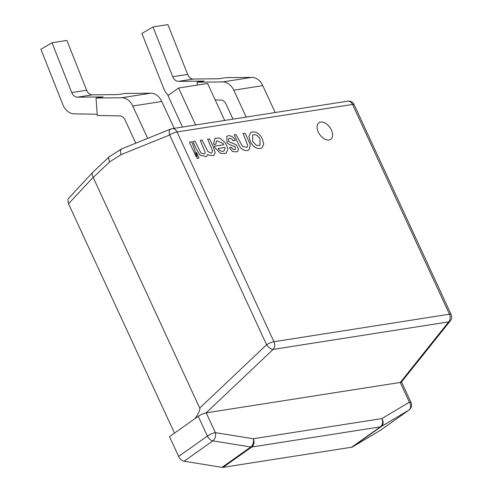 <?xml version="1.0" encoding="UTF-8"?>
<svg xmlns="http://www.w3.org/2000/svg" width="492" height="492" viewBox="0 0 492 492"><rect width="100%" height="100%" fill="white"/><g stroke="black" fill="none" stroke-linecap="round" stroke-linejoin="round"><path stroke-width="0.74" d="M354.172 104.728A6.162 1.414 155.2 0 0 354.16 104.679A6.162 1.414 155.2 0 0 354.135 104.642A6.162 1.414 155.2 0 0 352.543 104.445L449.467 314.21L273.939 341.719A6.162 4.662 81.1 0 1 274.628 345.87A6.162 4.662 81.1 0 1 273.14 349.394L448.667 321.891A6.162 4.662 -98.9 0 0 450.155 318.361A6.162 4.662 -98.9 0 0 449.467 314.21A6.162 1.414 -24.8 0 1 451.059 314.4A6.162 1.414 -24.8 0 1 451.084 314.443A6.162 1.414 -24.8 0 1 451.103 314.493M170.761 129.045A6.162 3.253 68 0 0 170.724 129.058A6.162 3.253 68 0 0 169.402 130.847A6.162 3.253 68 0 0 169.666 134.986L266.59 344.751A6.162 2.774 46.6 0 0 269.825 348.084A6.162 2.774 46.6 0 0 272.593 349.357A6.162 2.774 46.6 0 0 273.14 349.394L206.142 412.856L400.359 382.425M68.517 203.793L93.111 177.354L91.955 173.854L92.434 172.686L68.554 198.362L67.878 199.697L68.517 203.793L174.488 433.126L195.103 418.52C198.756 413.046 200.299 409.565 199.734 408.077L266.59 344.751A6.162 1.414 -24.8 0 1 270.36 342.813A6.162 1.414 -24.8 0 1 270.754 342.653A6.162 1.414 -24.8 0 1 273.939 341.719L177.015 131.954L352.543 104.445A6.162 4.662 -98.9 0 0 349.972 101.598A6.162 4.662 -98.9 0 0 347.61 101.18L172.083 128.683A6.162 4.662 81.1 0 1 174.445 129.101A6.162 4.662 81.1 0 1 177.015 131.954A6.162 1.414 155.2 0 0 173.805 132.901A6.162 1.414 155.2 0 0 173.436 133.049A6.162 1.414 155.2 0 0 169.666 134.986L120.934 154.703L120.399 150.626L121.604 148.928L170.724 129.058A6.162 6.162 0 0 1 172.083 128.683M400.316 382.432L448.667 321.891A6.162 4.077 38.6 0 0 449.282 321.67A6.162 4.077 38.6 0 0 450.303 320.876A6.162 6.162 0 0 0 451.084 314.443L354.16 104.679A6.162 6.162 0 0 0 347.61 101.18M121.34 149.07L109.218 156.819L108.474 158.252L109.544 161.985L120.934 154.703M92.434 172.686L109.009 156.985M199.734 408.077L93.185 177.483L109.544 161.985M222.021 467.351A6.162 3.77 54.7 0 0 222.562 467.4A6.162 3.77 54.7 0 0 223.067 467.363L251.799 447A6.162 3.77 54.7 0 1 251.295 447.037A6.162 3.77 54.7 0 1 250.754 446.988L222.021 467.351L184.1 461.232L212.833 440.869L250.754 446.988A6.162 4.176 -80.8 0 0 252.359 445.186A6.162 4.176 -80.8 0 0 253.14 443.409A6.162 4.176 -80.8 0 0 253.263 438.741L215.342 432.622A6.162 4.176 99.2 0 1 215.213 437.283A6.162 4.176 99.2 0 1 212.833 440.869A6.162 3.77 54.7 0 1 209.776 439.276A6.162 3.77 54.7 0 1 207.384 436.06L178.651 456.422L169.519 436.65L198.251 416.287L207.384 436.06A6.162 1.414 -24.8 0 1 211.363 433.889A6.162 1.414 -24.8 0 1 215.342 432.622L206.203 412.849L400.254 382.438L409.393 402.21L381.866 418.587A6.162 4.871 59.3 0 1 383.108 423.04A6.162 4.871 59.3 0 1 382.702 424.762A6.162 4.871 59.3 0 1 381.294 426.533L408.821 410.156A6.162 4.871 -120.7 0 0 410.636 406.663A6.162 4.871 -120.7 0 0 409.393 402.21A6.162 1.414 -24.8 0 1 411.004 402.444A6.162 6.162 0 0 1 408.975 410.057L380.242 430.42A6.162 3.77 54.7 0 0 380.39 430.309M206.203 412.849A6.162 1.414 155.2 0 0 202.224 414.11A6.162 1.414 155.2 0 0 198.251 416.287M351.669 447.216A6.162 3.77 54.7 0 0 352.137 447.093A6.162 3.77 54.7 0 0 352.561 446.896L381.294 426.533A6.162 3.77 54.7 0 1 380.869 426.73A6.162 3.77 54.7 0 1 380.402 426.847L351.669 447.216L223.067 467.363M178.651 456.422A6.162 3.77 54.7 0 0 181.038 459.639A6.162 3.77 54.7 0 0 184.1 461.232M411.004 402.444L401.872 382.671A6.162 1.414 155.2 0 0 400.254 382.438M408.975 410.057A6.162 3.77 54.7 0 1 408.821 410.156L380.088 430.518A6.162 3.77 54.7 0 0 380.242 430.42M380.088 430.518L352.561 446.896M251.732 77.379L222.704 81.924A15.4 11.66 81.1 0 1 228.989 84.126A15.4 11.66 81.1 0 1 233.749 90.202L262.777 85.651A15.4 11.66 -98.9 0 0 258.017 79.575A15.4 11.66 -98.9 0 0 251.732 77.379L226.056 77.644L218.995 78.751L193.374 79.021A7.7 5.83 81.1 0 1 190.047 77.779A7.7 5.83 81.1 0 1 187.649 74.397L167.895 24.6L152.981 26.937L172.735 76.734A7.7 5.83 -98.9 0 0 175.14 80.116A7.7 5.83 -98.9 0 0 178.467 81.358L204.088 81.088L197.028 82.195L197.237 85.098M232.999 119.138L226.092 104.193A7.7 5.83 -98.9 0 0 223.774 101.198A7.7 5.83 -98.9 0 0 220.699 100.06L215.232 99.962M262.777 85.651L275.194 112.527M246.166 117.078L233.749 90.202M168.344 95.27A15.4 11.66 81.1 0 1 163.848 88.769L141.905 33.444L152.981 26.937M222.704 81.924L197.028 82.195M161.776 101.481A15.4 11.66 -98.9 0 0 157.016 95.405A15.4 11.66 -98.9 0 0 150.73 93.203L121.702 97.754A15.4 11.66 81.1 0 1 127.988 99.956A15.4 11.66 81.1 0 1 132.748 106.032L161.776 101.481L174.193 128.357M97.195 114.249L74.052 113.837A15.4 11.66 81.1 0 1 67.539 111.26A15.4 11.66 81.1 0 1 62.841 104.593L40.898 49.268L51.98 42.761L71.734 92.564A7.7 5.83 -98.9 0 0 74.138 95.94A7.7 5.83 -98.9 0 0 77.465 97.182L103.086 96.918L96.026 98.019L97.287 115.485L119.691 115.884A7.7 5.83 -98.9 0 1 122.766 117.028A7.7 5.83 -98.9 0 1 125.091 120.023L135.798 143.19M150.73 93.203L125.054 93.474L117.994 94.581L92.373 94.845A7.7 5.83 81.1 0 1 89.046 93.603A7.7 5.83 81.1 0 1 86.641 90.227L66.894 40.43L51.98 42.761M147.692 138.375L132.748 106.032M121.702 97.754L96.026 98.019M195.662 124.993L178.584 88.019L207.612 83.468L224.69 120.442M178.584 88.019L167.944 95.559L182.495 127.053M253.128 134.808C255.754 134.255 258.023 135.564 259.924 138.726L260.047 145.337L256.584 145.46L252.79 141.788L252.568 135.103L253.091 134.833M251.64 132.151L250.594 132.68L248.872 136.45L250.686 142.416C253.577 147.176 257.027 149.131 261.043 148.283L262.058 147.76L263.804 143.99L262.002 138.049C259.112 133.283 255.655 131.315 251.64 132.151M225.115 148.24L224.038 150.921L223.473 151.216C221.689 151.573 219.998 150.89 218.411 149.162L218.571 148.443L223.276 147.705C224.647 147.231 225.256 147.415 225.115 148.24L225.078 148.27M218.141 148.547L218.534 148.473M214.856 146.106C214.1 145.767 214.174 146.364 215.078 147.889L220.514 153.332L225.859 153.516L227.525 150.232C227.778 147.938 226.917 145.312 224.949 142.342L219.709 138.043L215.084 138.209L213.534 143.701L214.038 144.507L215.883 144.174L216.283 141.487L216.978 140.718L223.473 143.707L223.731 144.734L214.364 146.21M235.244 140.435L233.725 137.92C231.763 136.075 229.77 135.411 227.747 135.915L226.781 136.382L227.07 142.932C229.819 144.845 232.421 146.001 234.868 146.401L235.527 149.383L232.993 149.334L231.375 147.329L229.303 147.643L232.593 151.604L237.365 151.8L238.583 149.445L236.375 144.888L228.552 141.493L228.657 138.738L229.432 138.4L231.541 138.824L233.19 140.712L235.207 140.466M196.493 152.225L197.126 158.436L199.014 158.08L196.449 152.249M191.634 141.819L189.543 142.053L189.992 143.486L196.167 156.831L195.65 153.461C194.475 148.922 193.135 145.042 191.634 141.819M243.097 133.418L247.747 145.583L246.861 147.397L242.445 146.333L235.963 134.562L234.21 134.851L239.629 146.524C241.732 149.445 244.266 150.792 247.23 150.57L249.007 149.875L250.311 144.771L245.262 133.387L242.968 133.492M207.673 139.095L212.556 150.859L211.855 152.858L211.136 153.135L207.944 151.597L202.021 139.98L200.256 140.331L205.262 152.52L204.512 154.033L201.025 153.123L194.986 141.179L192.895 141.511L196.253 148.941L200.016 155.121L206.388 156.733L207.772 154.402L209.02 155.134L213.768 155.577L215.164 152.618L212.987 146.106L209.5 138.916L207.612 139.138M331.387 129.999A10.16 6.212 54.7 0 0 318.957 122.742A10.16 6.212 54.7 0 0 318.275 132.053A10.16 6.212 54.7 0 0 330.704 139.316A10.16 6.212 54.7 0 0 331.387 129.999M253.263 438.741A6.162 4.662 81.1 0 1 253.878 443.415A6.162 4.662 81.1 0 1 253.331 445.137A6.162 4.662 81.1 0 1 251.799 447L380.402 426.847A6.162 4.662 -98.9 0 0 381.927 424.983A6.162 4.662 -98.9 0 0 382.475 423.261A6.162 4.662 -98.9 0 0 381.866 418.587L253.263 438.741M187.649 74.397L172.735 76.734M178.467 81.358L193.374 79.021M86.641 90.227L71.734 92.564M77.465 97.182L92.373 94.845M401.183 382.376L450.303 320.876"/></g></svg>
